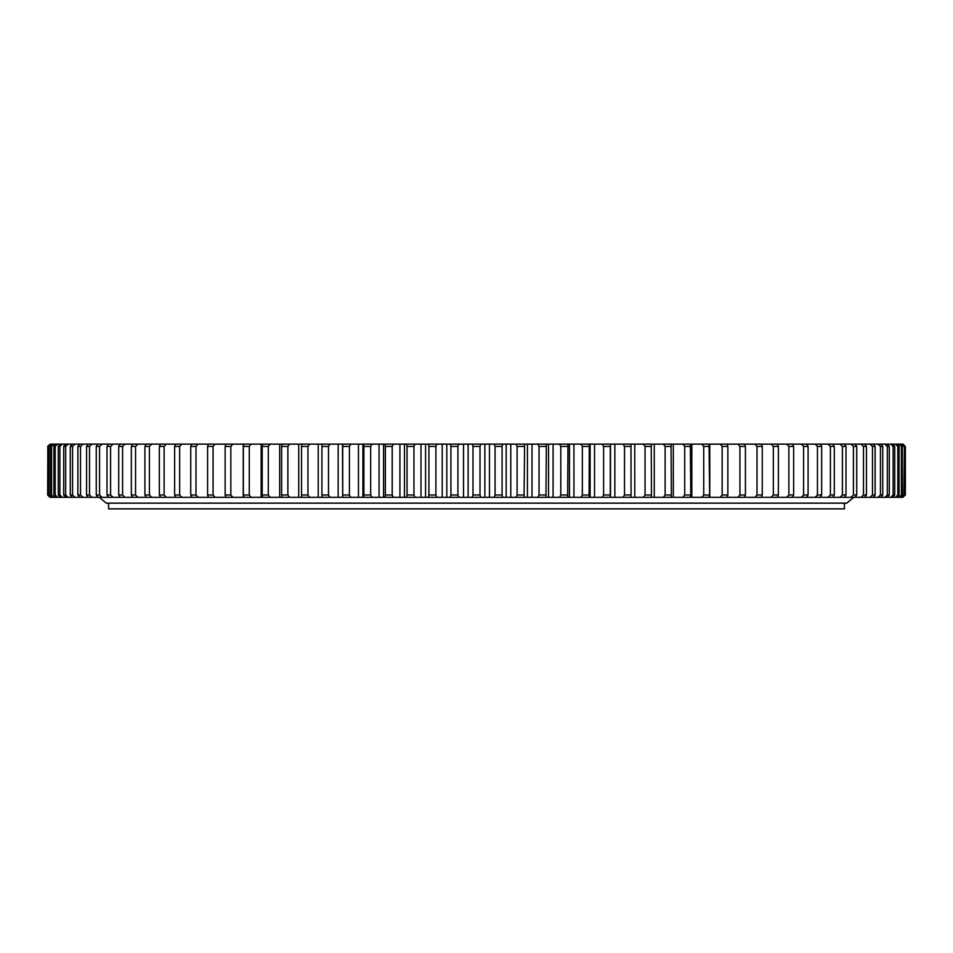 <?xml version="1.0" encoding="UTF-8"?>
<svg xmlns="http://www.w3.org/2000/svg" width="953" height="953" viewBox="0 0 953 953"><rect width="100%" height="100%" fill="white"/><g stroke="black" fill="none" stroke-linecap="round" stroke-linejoin="round"><path stroke-width="1.43" d="M450.924 446.445L457.916 446.445L457.916 495L450.924 495L450.924 446.445L450.269 444.134L463.527 444.134L463.527 497.311L450.269 497.311L450.924 495M480.002 446.445L472.998 446.445L472.998 495L480.002 495L480.002 446.445L480.777 444.134L463.527 444.134M502.076 446.445L495.084 446.445L495.084 495L502.076 495L502.076 446.445L502.731 444.134L480.777 444.134M524.09 446.445L517.11 446.445L517.11 495L524.09 495L524.615 444.134L502.731 444.134M545.962 446.445L539.041 446.445L539.041 495L545.962 495L546.379 444.134L524.615 444.134M567.666 446.445L560.805 446.445L560.805 495L567.666 495L567.952 444.134L546.379 444.134M589.121 446.445L582.343 446.445L582.343 495L589.121 495L589.276 444.134L567.952 444.134M610.277 446.445L603.594 446.445L603.594 495L610.277 495L610.313 444.134L589.276 444.134M631.077 446.445L624.513 446.445L624.513 495L631.077 495L630.981 444.134L610.313 444.134M651.471 446.445L645.05 446.445L645.05 495L651.471 495L651.244 444.134L630.981 444.134M671.389 446.445L665.123 446.445L665.123 495L671.389 495L671.055 444.134L651.244 444.134M690.806 446.445L684.707 446.445L684.707 495L690.806 495L690.341 444.134L671.055 444.134M709.651 446.445L703.731 446.445L703.731 495L709.651 495L709.056 444.134L690.341 444.134M727.866 446.445L722.16 446.445L722.16 495L727.866 495L727.866 446.445L727.163 444.134L903.051 444.134L905.35 446.445L905.35 495L905.171 446.445L902.836 444.134M745.425 446.445L739.933 446.445L739.933 495L745.425 495L745.425 446.445L744.603 444.134M788.881 446.445L793.646 446.445L793.646 495L788.881 495L788.881 446.445L786.654 444.134M808.084 446.445L803.605 446.445L803.605 495L808.084 495L808.084 446.445L806.81 444.134M762.269 446.445L757.004 446.445L757.004 495L762.269 495L762.269 446.445L761.328 444.134M778.363 446.445L773.336 446.445L773.336 495L778.363 495L778.363 446.445L777.303 444.134M821.653 446.445L817.448 446.445L817.448 495L821.653 495L821.653 446.445L820.271 444.134M834.304 446.445L830.397 446.445L830.397 495L834.304 495L834.304 446.445L832.815 444.134M846.002 446.445L842.404 446.445L842.404 495L846.002 495L846.002 446.445L844.418 444.134M856.735 446.445L853.435 446.445L853.435 495L856.735 495L856.735 446.445L855.044 444.134M866.444 446.445L863.478 446.445L863.478 495L866.444 495L866.444 446.445L864.669 444.134M875.128 446.445L872.483 446.445L872.483 495L875.128 495L875.128 446.445L873.27 444.134M882.74 446.445L880.441 446.445L880.441 495L882.74 495L882.74 446.445L880.81 444.134M889.292 446.445L887.326 446.445L887.326 495L889.292 495L889.292 446.445L887.279 444.134M894.736 446.445L893.128 446.445L893.128 495L894.736 495L894.736 446.445L892.663 444.134M899.084 446.445L897.821 446.445L897.821 495L899.084 495L899.084 446.445L896.94 444.134M902.3 446.445L901.407 446.445L901.407 495L902.3 495L902.3 446.445L900.097 444.134M47.829 446.445L47.65 495L47.829 446.445L50.164 444.134L47.65 446.445M49.151 446.445L49.151 495L49.151 446.445L51.522 444.134L50.164 444.134M51.593 446.445L50.7 446.445L50.7 495L51.593 495L51.593 446.445L53.999 444.134L51.522 444.134M55.179 446.445L53.916 446.445L53.916 495L55.179 495L55.179 446.445L57.597 444.134L53.999 444.134M59.872 446.445L58.264 446.445L58.264 495L59.872 495L59.872 446.445L62.302 444.134L57.597 444.134M65.674 446.445L63.708 446.445L63.708 495L65.674 495L65.674 446.445L68.116 444.134L62.302 444.134M72.559 446.445L70.26 446.445L70.26 495L72.559 495L72.559 446.445L75.001 444.134L68.116 444.134M80.517 446.445L77.872 446.445L77.872 495L80.517 495L80.517 446.445L82.959 444.134L75.001 444.134M89.522 446.445L86.556 446.445L86.556 495L89.522 495L89.522 446.445L91.953 444.134L82.959 444.134M99.565 446.445L96.265 446.445L96.265 495L99.565 495L99.565 446.445L101.971 444.134L91.953 444.134M110.596 446.445L106.998 446.445L106.998 495L110.596 495L110.596 446.445L112.99 444.134L101.971 444.134M144.916 446.445L149.395 446.445L149.395 495L144.916 495L144.916 446.445L146.19 444.134L112.99 444.134M131.347 446.445L135.552 446.445L135.552 495L131.347 495L131.347 446.445L132.729 444.134M122.603 446.445L118.696 446.445L118.696 495L122.603 495L122.603 446.445L124.962 444.134M207.575 446.445L213.067 446.445L213.067 495L207.575 495L207.575 446.445L208.397 444.134L146.19 444.134M190.731 446.445L195.996 446.445L195.996 495L190.731 495L190.731 446.445L191.672 444.134M164.119 446.445L159.354 446.445L159.354 495L164.119 495L164.119 446.445L166.346 444.134M179.664 446.445L174.637 446.445L174.637 495L179.664 495L179.664 446.445L181.832 444.134M230.84 446.445L225.134 446.445L225.134 495L230.84 495L230.84 446.445L232.818 444.134L208.397 444.134M249.269 446.445L243.349 446.445L243.349 495L249.269 495L249.269 446.445L251.163 444.134L232.818 444.134M268.293 446.445L262.194 446.445L262.194 495L268.293 495L268.293 446.445L270.116 444.134L251.163 444.134M287.877 446.445L281.611 446.445L281.611 495L287.877 495L287.877 446.445L289.605 444.134L270.116 444.134M307.95 446.445L301.529 446.445L301.529 495L307.95 495L307.95 446.445L309.594 444.134L289.605 444.134M328.487 446.445L321.923 446.445L321.923 495L328.487 495L328.487 446.445L330.024 444.134L309.594 444.134M349.406 446.445L342.723 446.445L342.723 495L349.406 495L349.406 446.445L350.847 444.134L330.024 444.134M370.657 446.445L363.879 446.445L363.879 495L370.657 495L370.657 446.445L372.004 444.134L350.847 444.134M392.195 446.445L385.334 446.445L385.334 495L392.195 495L392.195 446.445L393.434 444.134L372.004 444.134M413.959 446.445L407.038 446.445L407.038 495L413.959 495L413.959 446.445L415.079 444.134L393.434 444.134M435.89 446.445L428.91 446.445L428.91 495L435.89 495L435.89 446.445L436.891 444.134L415.079 444.134M722.16 446.445L720.182 444.134L709.056 444.134M720.182 444.134L727.163 444.134M450.269 444.134L436.891 444.134M446.814 444.134L446.814 497.311L450.269 497.311M446.814 497.311L428.385 497.311L428.91 495M425.562 444.134L425.562 497.311L428.385 497.311M425.562 497.311L406.621 497.311L407.038 495M404.465 444.134L404.465 497.311L406.621 497.311M404.465 497.311L385.048 497.311L385.334 495M383.547 444.134L383.547 497.311L385.048 497.311M383.547 497.311L363.724 497.311L363.879 495M362.879 444.134L362.879 497.311L363.724 497.311M362.879 497.311L342.687 497.311L342.723 495M342.508 444.134L342.687 497.311M342.508 497.311L49.949 497.311L47.65 495M905.171 446.445L905.35 495L902.836 497.311L905.171 495M709.782 444.134L709.782 497.311L902.836 497.311M709.782 497.311L701.837 497.311L703.731 495M691.83 444.134L691.83 497.311L701.837 497.311M691.83 497.311L682.884 497.311L684.707 495M673.318 444.134L673.318 497.311L682.884 497.311M673.318 497.311L663.395 497.311L665.123 495M654.282 444.134L654.282 497.311L663.395 497.311M654.282 497.311L643.406 497.311L645.05 495M634.769 444.134L634.769 497.311L643.406 497.311M634.769 497.311L622.976 497.311L624.513 495M614.84 444.134L614.84 497.311L622.976 497.311M614.84 497.311L602.153 497.311L603.594 495M594.541 444.134L594.541 497.311L602.153 497.311M594.541 497.311L580.996 497.311L582.343 495M573.932 444.134L573.932 497.311L580.996 497.311M573.932 497.311L559.566 497.311L560.805 495M553.074 444.134L553.074 497.311L559.566 497.311M553.074 497.311L537.921 497.311L539.041 495M532 444.134L532 497.311L537.921 497.311M532 497.311L516.109 497.311L517.11 495M510.784 444.134L510.784 497.311L516.109 497.311M510.784 497.311L494.19 497.311L495.084 495M489.473 444.134L489.473 497.311L494.19 497.311M489.473 497.311L472.223 497.311L472.998 495M468.126 444.134L468.126 497.311L472.223 497.311M468.126 497.311L463.527 497.311M458.81 497.311L457.916 495M480.777 497.311L480.002 495M502.731 497.311L502.076 495M524.615 497.311L524.09 495M546.379 497.311L545.962 495M567.952 497.311L567.666 495M589.276 497.311L589.121 495M610.313 497.311L610.277 495M630.981 497.311L631.077 495M651.244 497.311L651.471 495M671.055 497.311L671.389 495M690.341 497.311L690.806 495M709.056 497.311L709.651 495M720.182 497.311L722.16 495M727.163 497.311L727.866 495M737.884 497.311L739.933 495M744.603 497.311L745.425 495M792.467 497.311L793.646 495M786.654 497.311L788.881 495M801.318 497.311L803.605 495M806.81 497.311L808.084 495M754.895 497.311L757.004 495M761.328 497.311L762.269 495M771.168 497.311L773.336 495M777.303 497.311L778.363 495M815.125 497.311L817.448 495M820.271 497.311L821.653 495M828.038 497.311L830.397 495M832.815 497.311L834.304 495M840.01 497.311L842.404 495M844.418 497.311L846.002 495M851.029 497.311L853.435 495M855.044 497.311L856.735 495M861.047 497.311L863.478 495M864.669 497.311L866.444 495M870.041 497.311L872.483 495M873.27 497.311L875.128 495M877.999 497.311L880.441 495M880.81 497.311L882.74 495M884.884 497.311L887.326 495M887.279 497.311L889.292 495M890.698 497.311L893.128 495M892.663 497.311L894.736 495M895.403 497.311L897.821 495M896.94 497.311L899.084 495M899.001 497.311L901.407 495M900.097 497.311L902.3 495M50.164 497.311L47.829 495M50.854 497.311L48.603 495M51.522 497.311L49.151 495M52.903 497.311L50.7 495M53.999 497.311L51.593 495M56.06 497.311L53.916 495M57.597 497.311L55.179 495M60.337 497.311L58.264 495M62.302 497.311L59.872 495M65.721 497.311L63.708 495M68.116 497.311L65.674 495M72.19 497.311L70.26 495M75.001 497.311L72.559 495M79.73 497.311L77.872 495M82.959 497.311L80.517 495M88.331 497.311L86.556 495M91.953 497.311L89.522 495M97.956 497.311L96.265 495M101.971 497.311L99.565 495M108.582 497.311L106.998 495M112.99 497.311L110.596 495M151.682 497.311L149.395 495M146.19 497.311L144.916 495M137.875 497.311L135.552 495M132.729 497.311L131.347 495M120.185 497.311L118.696 495M124.962 497.311L122.603 495M215.116 497.311L213.067 495M208.397 497.311L207.575 495M198.105 497.311L195.996 495M191.672 497.311L190.731 495M160.533 497.311L159.354 495M166.346 497.311L164.119 495M175.697 497.311L174.637 495M181.832 497.311L179.664 495M225.837 497.311L225.134 495M232.818 497.311L230.84 495M243.944 497.311L243.349 495M251.163 497.311L249.269 495M262.659 497.311L262.194 495M270.116 497.311L268.293 495M281.945 497.311L281.611 495M289.605 497.311L287.877 495M301.756 497.311L301.529 495M309.594 497.311L307.95 495M322.019 497.311L321.923 495M330.024 497.311L328.487 495M350.847 497.311L349.406 495M372.004 497.311L370.657 495M393.434 497.311L392.195 495M415.079 497.311L413.959 495M436.891 497.311L435.89 495M457.916 446.445L458.81 444.134M472.998 446.445L472.223 444.134M495.084 446.445L494.19 444.134M517.11 446.445L516.109 444.134M539.041 446.445L537.921 444.134M560.805 446.445L559.566 444.134M582.343 446.445L580.996 444.134M603.594 446.445L602.153 444.134M624.513 446.445L622.976 444.134M645.05 446.445L643.406 444.134M665.123 446.445L663.395 444.134M684.707 446.445L682.884 444.134M703.731 446.445L701.837 444.134M739.933 446.445L737.884 444.134M793.646 446.445L792.467 444.134M803.605 446.445L801.318 444.134M757.004 446.445L754.895 444.134M773.336 446.445L771.168 444.134M817.448 446.445L815.125 444.134M830.397 446.445L828.038 444.134M842.404 446.445L840.01 444.134M853.435 446.445L851.029 444.134M863.478 446.445L861.047 444.134M872.483 446.445L870.041 444.134M880.441 446.445L877.999 444.134M887.326 446.445L884.884 444.134M893.128 446.445L890.698 444.134M897.821 446.445L895.403 444.134M901.407 446.445L899.001 444.134M48.603 446.445L50.854 444.134M50.7 446.445L52.903 444.134M53.916 446.445L56.06 444.134M58.264 446.445L60.337 444.134M63.708 446.445L65.721 444.134M70.26 446.445L72.19 444.134M77.872 446.445L79.73 444.134M86.556 446.445L88.331 444.134M96.265 446.445L97.956 444.134M106.998 446.445L108.582 444.134M149.395 446.445L151.682 444.134M135.552 446.445L137.875 444.134M118.696 446.445L120.185 444.134M213.067 446.445L215.116 444.134M195.996 446.445L198.105 444.134M159.354 446.445L160.533 444.134M174.637 446.445L175.697 444.134M225.134 446.445L225.837 444.134M243.349 446.445L243.944 444.134M262.194 446.445L262.659 444.134M281.611 446.445L281.945 444.134M301.529 446.445L301.756 444.134M321.923 446.445L322.019 444.134M342.723 446.445L342.687 444.134M363.879 446.445L363.724 444.134M385.334 446.445L385.048 444.134M407.038 446.445L406.621 444.134M428.91 446.445L428.385 444.134M904.397 446.445L903.849 495L904.397 446.445L902.146 444.134M901.478 497.311L903.849 495M902.146 497.311L904.397 495M903.849 446.445L901.478 444.134M442.216 444.134L442.216 497.311M421 444.134L421 497.311M399.926 444.134L399.926 497.311M379.068 444.134L379.068 497.311M358.459 444.134L358.459 497.311M338.16 444.134L338.16 497.311M318.231 444.134L318.231 497.311M298.718 444.134L298.718 497.311M279.682 444.134L279.682 497.311M261.17 444.134L261.17 497.311M243.218 444.134L243.218 497.311M610.492 444.134L610.492 497.311M590.121 444.134L590.121 497.311M569.453 444.134L569.453 497.311M548.535 444.134L548.535 497.311M527.438 444.134L527.438 497.311M506.186 444.134L506.186 497.311M484.874 444.134L484.874 497.311M108.571 503.148L108.571 508.866L844.429 508.866L844.429 503.148M853.685 497.311L846.74 503.148L106.26 503.148L99.315 497.311"/></g></svg>
